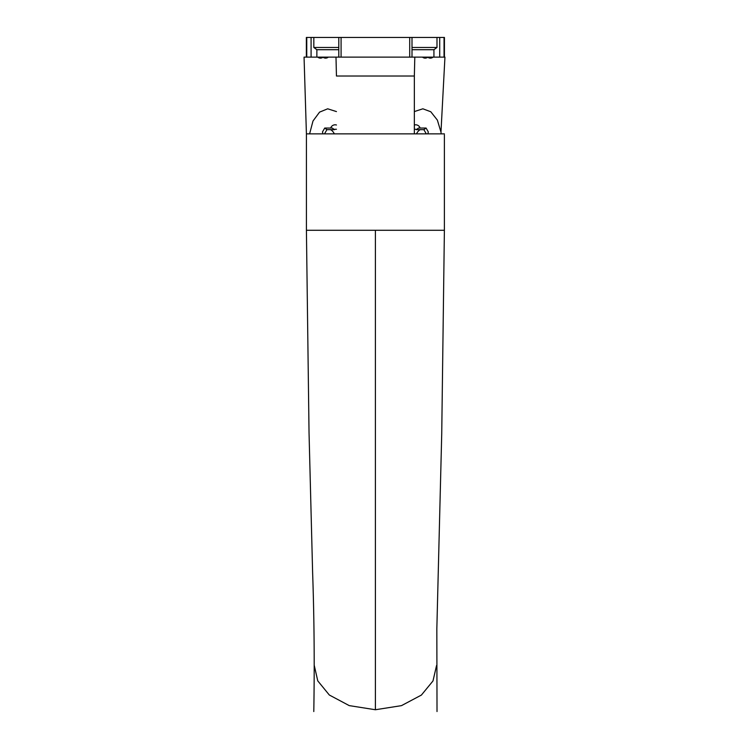 <?xml version="1.0" encoding="UTF-8"?>
<svg xmlns="http://www.w3.org/2000/svg" width="749" height="749" viewBox="0 0 749 749"><rect width="100%" height="100%" fill="white"/><g stroke="black" fill="none" stroke-linecap="round" stroke-linejoin="round"><path stroke-width="1.12" d="M420.226 129.661A14.465 8.295 -90 0 0 416.444 133.865M336.451 129.24L334.091 129.362M304.057 57.121L306.416 133.865L444.391 133.865L441.198 133.865L440.974 132.124L444.943 57.121L304.057 57.121L306.36 57.121L306.36 37.45L311.088 37.45L311.088 57.121L316.864 57.121L316.864 49.706L313.822 47.477L313.822 37.45L311.088 37.45M414.347 133.865L414.347 76.014L336.451 76.014L335.992 57.121M338.791 37.45L341.085 37.45L341.085 57.121L338.791 57.121L338.791 37.45L313.822 37.45M432.491 57.121L427.688 57.121L432.491 57.121M318.306 57.121L323.109 57.121L318.306 57.121M314.243 665.365L317.763 680.869L329.317 695.006L349.24 705.614L375.399 709.743L401.464 705.642L421.397 695.072L432.988 680.953L436.564 665.486M444.391 134.829L444.391 230.28L306.416 230.28L309.037 432.782L312.623 572.676C314.206 618.44 314.589 664.738 313.794 711.55M427.866 133.865L428.325 131.946L426.097 128.06L423.878 129.661L426.293 133.865M322.931 133.865L322.482 131.946L324.71 128.06L326.92 129.661L324.504 133.865M330.571 129.661A14.465 8.295 -90 0 1 334.363 133.865M309.599 133.865L312.998 121.001L319.561 112.135L327.688 108.802L336.451 111.582M440.974 132.124L437.369 120.102L430.778 111.751L422.857 108.802L414.347 111.582M341.085 37.45L444.438 37.45L444.429 57.121L444.943 57.121M341.085 57.121L409.712 57.121L409.712 37.45L409.169 37.45M444.045 37.45L444.045 57.121L444.438 37.45M306.416 133.865L306.416 230.28M338.791 57.121L323.109 57.121A4.091 4.091 0 0 1 317.745 57.121M311.088 57.121L306.753 57.121L306.753 37.45M444.045 57.121L433.933 57.121L433.933 49.706L412.006 49.706M433.053 57.121A4.091 4.091 0 0 1 427.688 57.121L409.712 57.121M433.933 49.706L436.985 47.477L412.006 47.477M436.985 47.477L436.985 37.45M338.791 49.706L316.864 49.706M338.791 47.477L313.822 47.477M326.92 129.661L334.503 129.661L332.284 128.06L324.71 128.06M414.347 129.24L416.716 129.362M423.878 129.661L416.304 129.661L418.513 128.06L426.097 128.06M422.782 57.121A4.091 3.651 90 0 0 425.179 58.122A4.091 4.091 0 0 0 427.773 57.196M375.399 230.28L375.399 709.743M306.369 57.121L306.369 37.45M439.71 57.121L439.71 37.45M414.347 76.014L414.806 57.121M420.095 128.06A4.625 4.625 0 0 0 414.347 124.999M336.451 124.999A4.625 4.625 0 0 0 330.702 128.06M422.502 57.121A4.091 4.091 0 0 0 425.179 58.122M323.025 57.196A4.091 4.091 0 0 0 328.305 57.121M437.013 711.55L436.836 628.898L441.732 433.755L444.391 230.28M412.006 57.121L412.006 37.45"/></g></svg>
